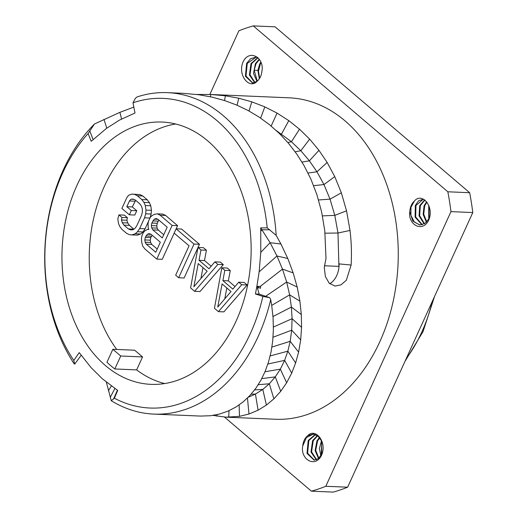 <?xml version="1.0" encoding="UTF-8"?>
<svg xmlns="http://www.w3.org/2000/svg" width="518" height="518" viewBox="0 0 518 518"><rect width="100%" height="100%" fill="white"/><g stroke="black" fill="none" stroke-linecap="round" stroke-linejoin="round"><path stroke-width="0.78" d="M248.251 397.261L255.445 394.075L262.801 389.426L269.308 383.754L275.285 376.884L280.342 369.146L284.628 360.373L287.853 351.159L290.177 341.304L291.705 330.16L292.087 318.687L291.394 307.07L289.633 294.878L286.661 282.032L282.472 269.114L276.975 255.983L259.149 271.853L256.883 286.292L260.709 286.454L260.34 288.338L256.883 286.292L255.426 293.952L262.879 296.406A154.96 111.59 -87.6 0 1 114.355 398.212L111.266 400.738L106.371 382.193M259.149 271.853L260.781 252.344L260.722 227.894L267.204 227.829A154.96 111.59 -87.6 0 0 132.984 102.778L134.997 113.021L119.418 120.137L106.455 128.406L91.213 141.304L88.092 133.553A154.96 111.59 -87.6 0 0 73.783 360.411L79.235 352.622L91.077 367.605L102.409 378.846L117.716 390.397L114.355 398.212M105.368 365.514A131.268 94.529 -87.6 0 0 150.984 384.35A131.268 94.529 -87.6 0 0 246.497 290.333A131.268 94.529 -87.6 0 0 207.737 140.883A131.268 94.529 -87.6 0 0 162.115 122.047A131.268 94.529 -87.6 0 0 66.602 216.064A131.268 94.529 -87.6 0 0 105.368 365.514M256.883 286.292L259.181 294.107L269.697 297.682L262.879 296.406M255.426 293.952L259.181 294.107M200.544 416.077L210.599 415.727L219.49 414.063L228.218 411.039L235.988 406.993L243.285 401.774L249.87 395.571L255.75 388.39L260.871 380.29L264.989 371.736L268.454 362.179L271.108 351.741L272.727 340.909L273.374 329.668L273.07 317.715L271.697 305.296L270.707 299.579L269.697 297.682M81.184 355.244L74.689 364.128L74.048 363.649A160.865 115.844 92.4 0 1 94.483 123.977L119.917 112.335L133.825 107.064M196.814 94.464L210.709 94.483L225.382 95.785L238.753 98.213L251.8 101.839L264.84 106.876L277.065 113.086L288.798 120.642L299.521 129.209L309.647 139.128L318.952 150.33L327.156 162.464L334.757 176.625L341.349 192.806L346.536 210.82L350.006 230.445C351.411 241.912 351.78 253.451 351.126 265.041L346.315 280.29L340.935 284.848L335.055 286.078L329.195 283.229L325.382 276.502L324.281 267.508L325.99 258.359L324.78 230.788L321.607 211.875L316.848 194.535L310.917 179.17L304.098 165.682L296.775 154.073L288.286 143.033L279.37 133.463L269.561 124.741L259.155 117.107L248.077 110.496L236.389 104.927L224.663 100.596L212.14 97.164L198.983 94.749L182.938 93.305M210.709 94.483L289.154 97.818A160.865 115.844 92.4 0 1 345.059 120.895A160.865 115.844 -87.6 0 1 392.56 304.047A160.865 115.844 -87.6 0 1 275.518 419.256L225.952 417.158M270.707 299.579A160.865 115.844 92.4 0 1 153.82 414.096A160.865 115.844 92.4 0 1 111.266 400.738M74.689 364.128L73.783 360.411M88.092 133.553L94.483 123.977M324.391 265.76L338.914 266.375L337.989 233.022L334.796 215.365L330.031 199.152L323.964 184.557L316.964 171.782L309.395 160.82L300.816 150.738L291.446 141.751L276.256 130.517M267.204 227.829L276.178 235.405A160.865 115.844 -87.6 0 0 167.463 92.651A160.865 115.844 -87.6 0 0 137.179 96.885L135.463 98.219L132.984 102.778M276.178 235.405L280.937 243.991L287.801 258.508L293.175 272.895L297.19 287.05L299.896 301.133L301.301 314.53L301.573 327.292L300.705 339.892L298.601 352.136L295.616 362.982L291.705 373.115L286.635 382.776L280.737 391.291L273.873 398.854L266.401 405.089L258.068 410.211L248.97 414.018L239.465 416.355L225.984 417.158L213.034 415.404M329.701 283.702A19.289 13.371 95.4 0 0 339.083 263.895M339.076 263.895L351.126 265.041M287.801 258.508L276.975 255.983L270.105 242.709L260.722 227.894M447.837 191.783A237.425 170.972 -87.6 0 1 450.964 211.622L325.803 486.272L347.63 487.198L472.792 212.555A237.425 170.972 -87.6 0 0 469.671 192.709L275.097 26.826L253.27 25.9L447.837 191.783L469.671 192.709M224.488 417.074L311.396 491.174A237.425 170.972 -87.6 0 0 325.803 486.272M209.861 94.451L238.869 30.802A237.425 170.972 92.4 0 1 253.27 25.9M256.967 81.391C249.365 89.608 237.276 75.155 243.091 61.875C249.417 48.608 264.523 57.738 261.94 71.076C261.48 75.589 259.829 79.027 256.967 81.391L252.519 83.009L245.428 76.282L246.626 63.384L250.621 58.709L255.782 57.148L257.64 57.453M428.703 220.124C422.571 233.145 407.705 224.572 409.816 211.739C410.055 207.181 411.57 203.613 414.368 201.029C421.982 191.984 434.634 206.52 428.703 220.124M307.724 435.683C315.274 427.467 327.415 441.919 321.581 455.192C315.255 468.466 300.149 459.336 302.732 445.998C303.179 441.485 304.843 438.047 307.724 435.683L312.982 434.103L317.929 436.026L321.516 440.889L321.769 453.852L318.505 458.56L314.083 460.146L307.012 453.405L308.21 440.52L315.171 434.505M450.964 211.622L472.792 212.555M311.396 491.174L333.229 492.1A237.425 170.972 -87.6 0 0 347.63 487.198M260.852 62.095L259.719 63.934L257.88 70.377L259.324 78.82M259.686 78.257L258.469 71.199L260.36 63.967L261.091 62.71M257.291 81.138L254.157 70.221L255.996 63.779L259.453 59.499M259.214 59.175L255.355 63.753L253.522 73.439L256.947 81.41M256.106 57.168L247.267 63.41L245.998 76.068L252.79 83.009M255.031 82.563L250.006 74.754L251.631 63.591L257.97 57.757M257.796 57.589L250.99 63.565L249.411 74.955L254.701 82.679M428.729 205.303L428.736 219.082M426.631 201.748L424.067 205.821L423.122 214.439L426.418 222.196M426.754 221.853L423.724 214.193L424.708 205.847L426.936 202.137M424.643 199.883L419.703 205.633L419.062 215.883L424.158 223.918M423.504 199.197L418.602 200.744L415.332 205.452L415.099 217.113L421.937 224.799M409.816 211.739L412.781 220.959L419.735 225.013L424.896 223.459L428.898 218.784L429.59 217.262M414.368 201.029L410.994 207.232L410.91 215.261L414.303 222.054L420.059 225.019M422.261 224.715L415.676 216.938L415.973 205.478L423.348 199.177M424.488 223.724L419.651 215.689L420.344 205.659L424.922 200.084M429.085 218.402L429.04 206.119M321.464 440.773L319.399 448.582L320.83 455.795M318.855 458.255L315.721 450.323L317.579 440.915L319.723 437.846M321.173 455.167L321.756 441.478M313.319 434.123L306.403 437.542L302.732 445.998M314.4 460.152L307.588 453.218L308.851 440.546L315.488 434.615M316.608 459.699L311.59 451.884L313.215 440.734L317.625 435.787M319.418 437.477L316.938 440.889L315.106 450.576L318.525 458.54M317.314 435.567L312.574 440.701L310.994 452.091L316.284 459.816M136.648 369.891L142.56 356.928L134.686 350.213L112.853 349.287L106.948 362.25A131.268 94.529 -87.6 0 0 110.82 365.747A131.268 94.529 -87.6 0 0 114.821 368.965L136.648 369.891A131.268 94.529 -87.6 0 0 164.685 383.553M175.699 124.003A131.268 94.529 -87.6 0 0 95.001 212.73A131.268 94.529 -87.6 0 0 116.738 349.456M218.421 311.642L223.88 311.875L247.177 284.978L244.198 282.439L238.74 282.206L232.835 289.109L222.889 280.633L224.818 270.338L221.84 267.8L214.446 308.255L218.421 311.642L241.718 284.745L238.74 282.206M235.017 286.551L228.347 280.866L230.277 270.571L227.298 268.026L221.84 267.8M194.561 291.304L200.019 291.537L223.323 264.64L220.338 262.095L214.879 261.862L208.974 268.771L199.035 260.295L200.965 250L197.98 247.455L190.585 287.917L194.561 291.304L217.864 264.407L214.879 261.862M211.163 266.213L204.487 260.522L206.423 250.233L203.438 247.688L197.98 247.455M198.018 247.462L199.462 244.295L181.565 229.04L176.114 228.814L174.152 233.113L189.064 245.823L175.673 275.2L178.658 277.745L184.117 277.978L197.954 247.61M176.152 228.814L177.59 225.654L165.663 215.482L162.853 214.083L157.394 213.85L154.429 214.303L151.632 215.896L150.155 217.625L148.517 221.205L148.038 223.782L148.219 227.92L148.886 229.48L147.572 229.351L144.768 230.944L143.292 232.673L141.99 235.541L141.505 238.112L141.692 242.249L142.696 246.095L144.859 248.931L156.786 259.097L162.244 259.33L174.184 233.139M150.071 217.806L151.133 214.044L151.45 210.327L150.764 205.769L149.43 202.642L147.274 199.806L142.8 195.992L139.989 194.587L131.889 194.095L128.593 195.267L126.793 197.708L121.892 208.456L129.351 214.815L134.803 215.041L136.765 210.742L132.291 206.928L135.671 200.304M133.838 229.144L129.409 225.369L127.752 222.954L126.91 220.254L127.396 217.677L124.411 215.138L118.952 214.905L117.819 218.913L118.499 223.472L119.833 226.599L121.995 229.435L126.47 233.249L129.28 234.654L131.922 234.913L135.217 233.741L137.516 231.727L139.646 228.567L144.541 217.819L145.681 213.811L145.992 210.094L145.312 205.536L143.972 202.409L141.815 199.572L137.341 195.759L134.531 194.354L131.889 194.095M131.922 234.913L137.38 235.146L140.669 233.974L142.974 231.954L145.105 228.794L148.491 221.361M142.56 356.928L120.726 356.002L114.821 368.965M112.853 349.287L120.726 356.002M230.277 270.571L224.818 270.338M228.347 280.866L222.889 280.633M247.177 284.978L241.718 284.745M217.741 307.083L222.08 283.922L231.028 291.55L217.741 307.083M224.78 298.847L226.826 287.969M206.423 250.233L200.965 250M204.487 260.522L199.035 260.295M223.323 264.64L217.864 264.407M193.881 286.745L198.226 263.584L207.168 271.212L193.881 286.745M200.926 278.509L202.965 267.625M178.658 277.745L194.004 244.069L176.114 228.814M199.462 244.295L194.004 244.069M148.854 229.403L147.572 229.351M165.663 215.482L160.204 215.248L157.394 213.85M177.59 225.654L172.131 225.421L160.204 215.248M156.786 259.097L172.131 225.421M155.763 252.26L146.322 244.205L145.157 242.217L144.813 239.938L145.299 237.367L147.429 234.207L149.074 233.618L150.893 234.175L160.334 242.223L155.763 252.26M151.826 223.031L154.286 219.159L155.931 218.57L157.75 219.127L167.191 227.175L162.296 237.924L152.849 229.875L151.683 227.888L151.347 225.608L151.826 223.031L157.284 223.264L158.262 221.115L152.81 220.882M157.213 249.074L151.774 244.438L146.322 244.205M151.774 244.438L150.615 242.45L150.272 240.171L150.757 237.594L152.175 235.269M150.615 242.45L145.157 242.217M150.272 240.171L144.813 239.938M150.757 237.594L145.299 237.367M151.405 236.163L145.953 235.93M151.114 234.363L147.429 234.207M158.262 221.115L159.032 220.221M163.746 234.745L158.307 230.109L157.142 228.121L156.805 225.835L157.284 223.264M157.971 219.315L154.286 219.159M158.307 230.109L152.849 229.875M157.142 228.121L151.683 227.888M156.805 225.835L151.347 225.608M139.989 194.587L134.531 194.354M142.8 195.992L137.341 195.759M147.274 199.806L141.815 199.572M149.43 202.642L143.972 202.409M150.764 205.769L145.312 205.536M151.45 210.327L145.992 210.094M151.133 214.044L145.681 213.811M149.961 218.046L144.541 217.819M145.105 228.794L139.646 228.567M142.974 231.954L137.516 231.727M140.669 233.974L135.217 233.741M127.396 217.677L121.937 217.45L118.952 214.905M126.91 220.254L121.452 220.02L121.937 217.45M127.752 222.954L122.293 222.727L121.452 220.02M129.409 225.369L123.951 225.136L122.293 222.727M133.78 229.176L128.425 228.95L123.951 225.136M133.735 199.359L130.924 199.242L133.068 199.08L135.379 200.058L139.854 203.872L141.518 206.281L142.353 208.987L142.372 211.985L141.563 215.274L136.661 226.023L134.861 228.464L132.886 229.765L130.743 229.927L128.425 228.95M134.907 201.198L129.448 200.965L130.924 199.242M132.291 206.928L126.832 206.701L129.448 200.965M136.765 210.742L131.307 210.515L126.832 206.701M129.351 214.815L131.307 210.515M258.883 287.477L257.55 288.52M297.19 287.05L286.661 282.032L265.624 296.302M293.175 272.895L282.472 269.114L260.211 286.435M113.559 398.964L117.418 390.209M110.25 397.351L114.867 388.519M108.43 390.727L111.325 386.014M106.566 383.048L106.883 382.601M89.756 130.976L93.098 139.504M103.976 119.334L106.786 128.166M119.917 112.335L121.568 118.985M210.787 94.49L210.522 96.801M225.382 95.785L224.547 100.557M238.753 98.213L237.082 105.225M251.8 101.839L249.029 111.007M264.84 106.876L260.632 118.104M277.065 113.086L271.173 126.062M288.798 120.642L281.533 134.039L280.244 134.324M350.006 230.445L337.989 233.022L325.045 233.197M299.521 129.209L291.446 141.751L287.859 142.534M309.647 139.128L300.816 150.738L295.15 151.793M318.952 150.33L309.395 160.82L301.994 162.095M327.156 162.464L316.964 171.782L308.022 173.044M334.757 176.625L323.964 184.557L313.649 185.671M341.349 192.806L330.031 199.152L318.544 199.967M346.536 210.82L334.796 215.365L322.449 215.889M269.651 229.798L261.998 229.752L260.858 231.106M280.937 243.991L270.105 242.709L260.781 252.344M299.896 301.133L289.633 294.878L271.71 305.387M301.301 314.53L291.394 307.07L272.986 316.537M301.573 327.292L292.087 318.687L273.387 327.059M300.705 339.892L291.705 330.16L273.044 337.244M298.601 352.136L290.177 341.304L271.937 347.06M295.616 362.982L287.853 351.159L270.182 355.924M291.705 373.115L284.628 360.373L267.858 364.037M286.635 382.776L280.342 369.146L264.976 371.762M280.737 391.291L275.285 376.884L261.765 378.626M273.873 398.854L269.308 383.754L258.236 384.725M266.401 405.089L262.801 389.426L254.649 389.879M258.068 410.211L255.445 394.075L251.139 394.172M248.97 414.018L247.474 398.031M239.465 416.355L239.141 404.921M228.736 417.217L229.008 410.69M216.893 416.174L217.074 414.646M254.15 70.247L257.88 70.377M406.216 358.644A137.84 99.262 -87.6 0 0 432.316 301.372M153.82 414.096L200.485 416.077M167.463 92.651L182.906 93.305M252.473 83.009L253.14 83.035M312.982 434.097L313.643 434.129M434.531 296.51L422.999 331.701L404.927 361.473"/></g></svg>
